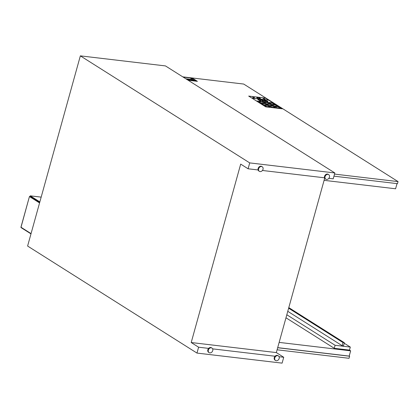 <?xml version="1.0" encoding="UTF-8"?>
<svg xmlns="http://www.w3.org/2000/svg" width="419" height="419" viewBox="0 0 419 419"><rect width="100%" height="100%" fill="white"/><g stroke="black" fill="none" stroke-linecap="round" stroke-linejoin="round"><path stroke-width="0.63" d="M275.157 107.536L272.968 106.148L269.48 105.74L271.674 107.123L275.157 107.542L271.669 107.133L269.48 105.745M277.572 106.395L275.383 105.012L271.894 104.598L274.084 105.986L277.572 106.395L274.084 105.991L271.894 104.598M267.144 105.159L264.955 103.776L261.466 103.362L263.656 104.75L267.144 105.159L263.656 104.755L261.461 103.373M269.695 104.09L267.505 102.702L264.017 102.288L266.212 103.676L269.695 104.09L266.212 103.676M266.206 103.682L264.017 102.299M264.489 103.467L262.299 102.084L258.811 101.67L261 103.058L264.489 103.467L261 103.058M261 103.064L258.811 101.67M274.88 104.692L272.685 103.31L269.197 102.896L271.392 104.279L274.88 104.692L271.386 104.289L269.197 102.901M272.36 105.777L270.171 104.394L266.683 103.98L268.872 105.363L272.36 105.787L268.872 105.363M268.872 105.373L266.683 103.98M269.925 106.903L267.731 105.52L264.242 105.106L266.437 106.494L269.925 106.903L266.432 106.499L264.242 105.117M280.363 108.154L278.174 106.766L274.686 106.358L276.875 107.741L280.363 108.154L276.875 107.741M276.875 107.751L274.686 106.358M266.73 101.026L267.039 101.325L266.07 101.215L265.028 100.555L266.73 101.026L265.023 100.576M267.034 101.351L266.725 101.047M267.039 101.33L266.714 101.372M265.342 100.859L265.028 100.555M267.526 101.141C268.176 101.571 268.029 101.738 267.092 101.639L264.138 100.366L267.097 101.613C268.04 101.712 268.181 101.55 267.532 101.12L264.97 100.267C264.033 100.172 263.891 100.335 264.541 100.764L264.536 100.79M267.924 101.539L267.532 101.12M262.923 100.513L261.76 100.104L262.933 100.492M262.839 100.387L261.812 100.136M265.515 101.403L262.949 100.743L265.515 101.403L262.765 100.089L260.613 99.774L262.655 101.068L263.431 101.157L262.954 100.717M262.655 101.068L263.431 101.157M262.65 101.089L260.613 99.774M263.572 100.44L263.598 100.759L263.572 100.44M263.609 100.733L263.577 100.413M260.173 100.214L258.979 99.78L260.178 100.193M260.052 100.073L259.026 99.811M259.859 100.759L257.821 99.444L259.859 100.759L260.634 100.853L259.974 100.408L261.058 100.434L260.838 100.157L261.058 100.434L260.021 100.434M259.864 100.738L260.639 100.827M260.843 100.136L257.821 99.444M273.041 102.933L268.642 100.151L252.034 98.187L256.465 100.989L273.125 102.964L256.47 100.974M280.473 108.196L278.195 106.756L274.571 106.326L276.849 107.767L280.473 108.196L276.849 107.767M276.844 107.783L274.571 106.326M270.035 106.95L267.757 105.509L264.127 105.08L266.405 106.52L270.035 106.95L266.405 106.536L264.127 105.08M272.47 105.818L270.192 104.378L266.568 103.954L268.846 105.394L272.47 105.818L268.841 105.41L266.568 103.954M274.99 104.734L272.711 103.294L269.082 102.87L271.36 104.31L274.984 104.75L271.36 104.31M271.36 104.326L269.082 102.87M264.599 103.514L262.32 102.074L258.696 101.644L260.974 103.084L264.599 103.514L260.974 103.084M260.969 103.1L258.696 101.644M282.327 108.82L265.719 106.855L282.333 108.804L273.12 102.98L256.512 101L265.719 106.855L248.682 96.087L265.295 98.036L268.569 100.099M264.693 98.764L263.006 98.533L264.541 98.853M264.289 98.91L264.976 99.094M264.284 98.926L263.97 98.963M263.719 98.769L263.006 98.533M254.286 97.517L252.594 97.302L254.144 97.627M253.877 97.679L254.569 97.863M253.872 97.695L253.558 97.732M253.312 97.538L252.594 97.302M251.992 98.161L268.605 100.104L251.992 98.146L248.687 96.071M257.811 97.795L257.675 97.433L257.821 97.795L256.7 97.706L258.623 98.596L260.744 98.853L259.817 98.35L260.157 98.135L257.675 97.433M259.827 98.355L260.157 98.135M260.738 98.868L259.335 98.496M259.33 98.512L258.623 98.596M258.617 98.612L256.7 97.706M269.81 104.132L267.532 102.692L263.902 102.262L266.18 103.703L269.805 104.148L266.18 103.703M266.175 103.718L263.902 102.262M267.254 105.206L264.976 103.765L261.351 103.336L263.63 104.776L267.249 105.221L263.63 104.776M263.624 104.792L261.351 103.336M277.682 106.442L275.403 105.001L271.779 104.572L274.057 106.012L277.682 106.442L274.057 106.012M274.052 106.028L271.779 104.572M275.273 107.578L272.989 106.138L269.365 105.708L271.643 107.149L275.273 107.578L271.638 107.164L269.365 105.708M30.152 196.171L30.498 195.992A0.424 0.335 122.3 0 0 30.042 196.349L29.927 196.762M21.243 227.695A0.424 0.335 122.3 0 1 21.008 227.255L29.45 196.516L29.828 196.7M29.639 196.49L39.58 202.864M29.513 196.59L39.559 202.937M209.102 352.63A2.692 2.137 122.3 0 0 212.349 351.494A2.692 2.137 122.3 0 0 211.977 348.079A2.692 2.137 122.3 0 0 211.244 347.817A2.692 2.137 122.3 0 0 208.505 349.64A2.692 2.137 122.3 0 0 209.102 352.63L208.604 352.316A2.692 2.137 -57.7 0 1 208.625 348.388L198.606 347.204L196.977 353.081L27.607 246.042L80.348 55.863L165.468 65.919L334.839 172.958L249.719 162.902L248.09 168.778L258.109 169.962A2.692 2.137 -57.7 0 1 258.701 167.333A2.692 2.137 -57.7 0 1 261.027 166.212A2.692 2.137 -57.7 0 1 261.76 166.469L262.257 166.783A2.692 2.137 122.3 0 0 261.524 166.526A2.692 2.137 122.3 0 0 258.78 168.344A2.692 2.137 122.3 0 0 259.382 171.334A2.692 2.137 122.3 0 0 262.629 170.198A2.692 2.137 122.3 0 0 262.257 166.783M190.739 79.51L191.394 79.584L191.027 79.689M191.682 79.767L191.022 79.704M191.164 78.442L191.771 78.824L190.886 78.468M191.771 78.824L190.666 78.4M190.074 79.291L191.86 80.417L190.074 79.291L194.437 79.804L196.218 80.93L191.86 80.417L196.218 80.93M190.299 79.359L194.385 79.846L195.992 80.862L191.907 80.38L190.299 79.359M195.956 80.857L194.379 79.861L190.331 79.38M192.331 78.735L192.054 78.72M192.143 78.573L191.86 78.583M191.614 78.531L192.756 78.945M187.618 79.914L191.389 80.359L189.603 79.233L185.832 78.788M185.921 78.845L189.556 79.275L191.164 80.291L187.529 79.861M191.127 80.286L189.556 79.275M191.383 80.375L187.649 79.935M189.55 79.291L185.952 78.866M187.424 79.689L190.106 80.071M189.681 79.804L187.125 79.5M187.12 79.516L186.837 79.322M186.204 78.919L189.179 79.484M192.536 79.945L193.416 80.218M191.179 79.783L192.117 80.045M192.557 80.322L191.902 80.244M191.902 80.259L191.619 80.066M192.075 79.652L193.421 79.809L192.415 79.867M193.761 80.029L192.41 79.882M195.333 80.652L193.264 80.406M193.259 80.422L192.981 80.223M188.168 80.265L197.407 81.338L192.452 78.206L183.182 77.112M197.407 81.338L188.136 80.244M277.671 347.728L349.619 356.229L349.048 358.297L277.1 349.797M344.376 342.737L343.512 345.843L342.129 345.675L342.993 342.569L344.376 342.737L288.801 307.609M342.129 345.675L287.769 311.322M288.633 308.216L342.993 342.569M344.24 343.234L350.315 347.073L335.09 345.277L286.816 314.763M350.315 347.073L349.477 350.101L334.252 348.299L285.978 317.791M334.252 348.299L335.09 345.277M349.619 356.229L349.226 355.977M277.697 347.644L349.195 356.092L350.651 350.839L279.154 342.396M349.477 350.101L350.651 350.839M397.023 183.616L395.594 188.78L324.096 180.338M333.948 176.163L397.474 183.669L398.05 181.595L334.524 174.095M398.05 181.595L243.706 84.057L182.778 76.855M324.694 178.175L276.325 352.583L283.726 357.26L279.091 356.716M196.977 353.081L282.097 363.137L283.726 357.26M328.873 178.321L333.21 178.834L334.839 172.958M325.82 179.18L325.322 178.866A2.692 2.137 -57.7 0 1 324.547 177.808A2.692 2.137 -57.7 0 1 325.139 175.179A2.692 2.137 -57.7 0 1 327.459 174.058A2.692 2.137 -57.7 0 1 328.197 174.314L328.695 174.629A2.692 2.137 122.3 0 0 327.957 174.372A2.692 2.137 122.3 0 0 325.217 176.19A2.692 2.137 122.3 0 0 325.82 179.18A2.692 2.137 122.3 0 0 329.062 178.049A2.692 2.137 122.3 0 0 328.695 174.629M275.54 360.476L275.042 360.162A2.692 2.137 -57.7 0 1 275.063 356.239A2.692 2.137 -57.7 0 1 277.184 355.354A2.692 2.137 -57.7 0 1 277.917 355.611L278.415 355.925A2.692 2.137 122.3 0 0 277.682 355.668A2.692 2.137 122.3 0 0 274.937 357.486A2.692 2.137 122.3 0 0 275.54 360.476A2.692 2.137 122.3 0 0 278.787 359.345A2.692 2.137 122.3 0 0 278.415 355.925M208.625 348.388A2.692 2.137 -57.7 0 1 210.747 347.503A2.692 2.137 -57.7 0 1 211.485 347.765L211.977 348.079M259.382 171.334L258.884 171.02A2.692 2.137 -57.7 0 1 258.109 169.962M198.606 347.204L191.205 342.533L240.689 164.101L248.09 168.778M262.435 170.475L324.547 177.808M275.063 356.239L212.653 348.865M276.325 352.583L191.205 342.533M249.719 162.902L80.348 55.863M30.498 195.992L39.847 201.9M30.042 196.349L39.695 202.45M30.226 195.835L41.172 197.129L30.278 195.856M21.008 227.255L31.053 233.608M21.128 227.653L30.98 233.881M29.45 196.516L20.95 227.166"/></g></svg>
